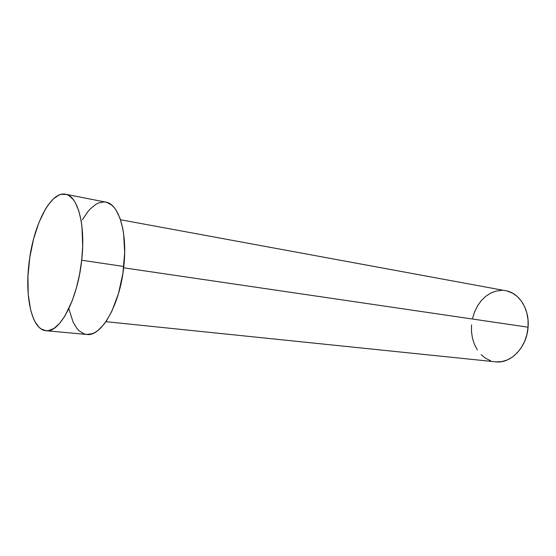 <?xml version="1.0" encoding="UTF-8"?>
<svg xmlns="http://www.w3.org/2000/svg" width="556" height="556" viewBox="0 0 556 556"><rect width="100%" height="100%" fill="white"/><g stroke="black" fill="none" stroke-linecap="round" stroke-linejoin="round"><path stroke-width="0.83" d="M105.883 321.667L495.57 361.831C510.7 363.951 526.866 347.333 528.068 327.199L123.654 267.797L528.068 327.199C529.687 309.282 519.228 292.831 505.765 290.732L120.499 219.752M81.69 260.25C77.673 299.573 59.638 333.252 45.981 330.716C32.033 329.777 24.791 297.828 28.94 263.878C32.88 226.299 50.415 190.798 65.552 194.239C77.819 195.781 85.784 225.256 81.69 260.25L123.8 266.477L81.69 260.25L79.55 274.469L76.353 288.154L72.259 300.664L64.878 316.093L59.471 323.543L53.946 328.429L48.532 330.625L45.939 330.709L41.095 328.923L38.878 327.088L34.972 321.681L33.297 318.171L30.594 309.741L28.217 294.221L27.946 276.395L29.774 257.581L33.534 239.122L38.989 222.365L45.766 208.563L48.24 204.83L53.404 198.895L58.686 195.232L61.313 194.322L66.421 194.447L68.854 195.504L73.322 199.618L75.317 202.655L78.695 210.578L81.134 220.746L81.954 226.556L82.684 246.127L81.69 260.25M45.981 330.716L86.819 334.462C101.394 337.033 120.061 304.549 123.8 266.477C127.678 232.61 118.859 203.85 105.8 202.12L65.58 194.246M82.448 219.745L87.514 212.114L90.19 209.007L95.708 204.406L98.502 202.961L104.041 201.911L106.724 202.335L111.791 205.129L114.119 207.485L116.28 210.474L119.971 218.23L122.688 228.141L123.634 233.791L124.669 252.799L122.904 273.392L118.511 293.471L111.951 311.012L106.71 320.444L103.923 324.336L98.162 330.292L95.257 332.314L92.372 333.683L86.771 334.462L84.116 333.885L79.209 330.883L76.992 328.506L73.135 322.16L68.972 309.219M472.593 318.185L474.636 311.735L477.59 305.786L481.357 300.567L485.819 296.265L490.823 293.047L496.181 291.045L501.714 290.364M507.204 291.045L512.444 293.095L517.219 296.452L521.326 301.018L524.593 306.606L526.866 313.014L528.04 319.971L528.068 327.199L526.928 334.385L524.676 341.231L521.417 347.444L517.288 352.775L512.479 357.015L507.183 359.996L501.623 361.629L496.028 361.873M490.614 360.733L485.583 358.293L481.114 354.659M477.361 349.988L474.449 344.463L472.475 338.291L471.495 331.703L471.537 324.919"/></g></svg>

